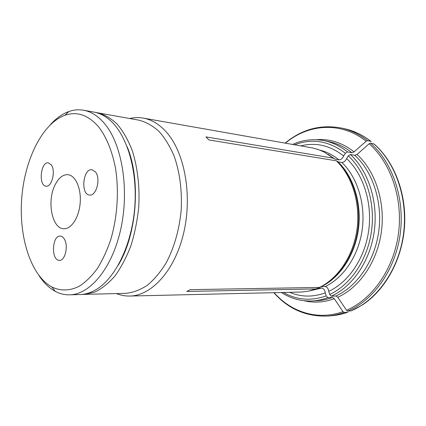 <?xml version="1.0" encoding="UTF-8"?>
<svg xmlns="http://www.w3.org/2000/svg" width="426" height="426" viewBox="0 0 426 426"><rect width="100%" height="100%" fill="white"/><g stroke="black" fill="none" stroke-linecap="round" stroke-linejoin="round"><path stroke-width="0.64" d="M51.28 164.862C55.923 170.794 51.86 187.307 46.099 186.167C38.233 185.96 40.587 161.454 48.346 162.849L51.28 164.862M95.504 171.976C100.989 178.462 96.382 196.274 89.62 195.033C80.36 194.783 82.884 168.174 92.027 169.75L95.504 171.976M64.108 238.704C68.746 245.179 65.263 260.968 59.395 260.323C50.96 260.723 51.903 235.227 60.274 236.068C61.722 236.148 63 237.026 64.108 238.704M54.571 185.954C46.844 202.233 52.307 228.884 63.815 228.751C71.387 229.257 79.145 217.303 80.189 202.803C81.339 188.308 75.471 175.32 67.91 174.681C62.585 174.479 58.144 178.233 54.571 185.954M69.582 294.824L80.04 294.552C85.711 294.409 91.382 292.561 97.053 289.02C116.005 277.219 131.996 243.991 134.786 206.935C137.609 169.878 126.804 134.621 109.844 120.105C104.775 115.75 99.45 113.071 93.864 112.075L83.565 110.227C91.228 111.601 98.289 116.138 104.759 123.854C121.985 144.355 129.461 189.059 120.909 228.48C112.443 267.965 90.147 294.622 69.582 294.824C64.571 294.925 59.784 293.759 55.226 291.32C49.112 287.981 43.724 282.779 39.064 275.702M118.215 265.233C136.959 234.598 141.102 179.921 127.188 146.81M98.933 127.241C106.612 137.433 112.129 151.06 115.483 168.132C119.147 191.12 117.379 217.409 110.648 239.934C106.905 250.807 102.421 260.419 97.181 268.774C91.633 276.24 85.738 282.017 79.502 286.102C70.066 290.963 60.593 291.15 51.961 287.044C30.731 275.521 18.749 236.962 21.71 198.372C24.596 159.777 42.249 123.465 64.976 115.265C77.181 111.09 88.501 115.084 98.933 127.241M50.518 124.536C56.189 118.247 62.297 113.912 68.842 111.532C73.719 109.807 78.629 109.376 83.565 110.227M351.125 310.868L361.69 305.357C384.598 290.921 401.867 260.664 404.45 227.58C407 194.49 394.604 161.891 374.188 144.052L370.567 143.168C392.596 162.402 405.089 198.947 400.131 234.508C395.179 270.079 373.538 300.25 347.744 311.087L351.125 310.868C376.888 300.085 398.475 270.084 403.406 234.715C408.342 199.357 395.866 163.014 373.868 143.866M337.759 297.273L335.906 296.006C357.164 286.41 374.651 261.117 378.714 231.643C382.766 202.169 372.846 171.811 354.89 155.33L357.052 154.436C375.343 171.14 385.477 201.988 381.355 231.941C377.218 261.894 359.395 287.571 337.759 297.273L346.524 310.261L347.744 311.087M335.906 296.006L331.337 296.187C352.632 286.528 370.167 261.047 374.252 231.35C378.325 201.658 368.389 171.076 350.412 154.5L348.308 155.852L346.61 158.552C345.481 161.044 343.888 162.349 341.838 162.466L338.026 161.816L336.343 160.815C352.03 175.816 360.556 202.994 356.977 229.358C353.383 255.728 338.137 278.503 319.425 287.422L190.268 289.659L186.769 291.448L315.954 288.929L317.865 288.136L321.747 288.035C323.701 288.466 324.884 290.069 325.294 292.843L326.194 295.916L327.855 297.641L332.429 297.454L334.282 298.711L343.015 311.646L344.235 312.46C338.622 314.468 332.983 315.666 327.317 316.055L330.725 315.82C336.386 315.432 342.019 314.239 347.621 312.242L344.235 312.46M320.245 287.023L321.326 286.634L325.203 286.538C327.163 286.975 328.35 288.583 328.765 291.368L329.676 294.451L331.337 296.187M285.143 143.109C301.89 129.19 320.698 124.174 341.556 128.072L344.89 128.817C354.086 130.873 362.739 135.047 370.849 141.352L371.174 141.544M370.849 141.352L367.547 140.649L366.12 141.224C340.965 121.154 308.211 123.95 285.393 143.152M316.225 139.717C329.687 138.62 342.302 142.673 354.081 151.869L366.12 141.224M354.081 151.869L351.919 152.753L347.435 151.912C340.161 146.054 332.349 142.3 324 140.639L328.515 141.533C336.854 143.195 344.655 146.933 351.919 152.753M336.343 160.815L208.889 139.946L205.955 136.89L333.398 158.179L335.086 159.186L338.899 159.846C340.949 159.739 342.536 158.44 343.654 155.953L345.342 153.254L347.435 151.912M116.484 293.594L117.374 293.94C121.389 295.436 125.542 296.139 129.818 296.038C151.48 295.761 174.607 270.851 183.505 233.704C192.488 196.615 185.054 153.903 167.253 133.109C160.016 124.669 152.029 119.669 143.296 118.103C139.078 117.363 134.872 117.432 130.675 118.306L129.749 118.513M333.398 158.179L323.797 151.858L318.227 149.51L312.514 147.95L143.296 118.103M129.818 296.038L301.603 292.028L308.461 291.155L315.954 288.929M343.654 155.953C330.171 145.468 315.874 142.108 300.767 145.862M81.962 294.435L125.75 293.354C132.997 292.63 140.17 289.952 147.263 285.329C154.169 279.6 160.464 272.123 166.151 262.911C174.186 247.644 179.192 230.157 181.156 210.449C182.253 191.072 179.799 172.226 174.223 156.326C169.99 146.358 164.894 138.024 158.93 131.314C152.609 125.681 145.921 121.953 138.865 120.148L95.743 112.48M354.89 155.33L350.412 154.5M357.052 154.436L369.14 143.754L370.567 143.168M347.621 312.242L347.983 312.093M289.669 292.321C301.097 297.14 312.972 297.316 325.294 292.843M328.765 291.368C348.638 282.145 364.901 258.262 368.703 230.53C372.494 202.792 363.335 174.213 346.61 158.552M320.757 286.767C339.282 277.928 354.357 255.419 357.915 229.364C361.45 203.319 353.021 176.46 337.498 161.608M83.901 294.451L94.503 292.225C101.617 288.839 108.417 283.444 114.898 276.043C121.048 267.565 126.357 257.533 130.825 245.956C134.675 233.698 137.305 220.79 138.716 207.233C139.893 186.828 137.571 167.008 132.166 150.341C128.056 139.904 123.087 131.203 117.262 124.227C111.09 118.385 104.556 114.562 97.66 112.757M341.556 128.072C350.763 130.127 359.427 134.318 367.547 140.649M345.342 153.254C329.112 140.931 312.21 138.109 294.632 144.781M335.086 159.186L328.079 154.287M338.899 159.846C333.047 155.053 326.758 151.832 320.027 150.176M334.554 158.978L330.422 155.873M274.067 292.683C291.341 312.194 317.759 320.842 343.015 311.646M283.444 292.465C296.789 300.101 311.039 301.251 326.194 295.916M281.405 292.513C290.681 298.514 300.825 301.342 311.853 300.985C317.221 300.745 322.557 299.632 327.855 297.641M311.853 300.985L316.454 300.777C321.811 300.538 327.141 299.43 332.429 297.454M334.282 298.711C324.048 302.428 313.962 303.099 304.031 300.724M309.361 290.958L321.747 288.035M316.646 288.594L317.865 288.136M346.524 310.261C372.068 299.483 393.47 269.562 398.374 234.311C403.284 199.07 390.935 162.844 369.14 143.754M329.676 294.451C350.454 284.941 367.526 260.014 371.509 231.004C375.482 201.993 365.833 172.109 348.308 155.852M325.203 286.538C343.665 277.768 358.676 255.456 362.207 229.641C365.716 203.825 357.313 177.205 341.838 162.466M321.326 286.634C339.815 277.811 354.853 255.36 358.399 229.385C361.924 203.415 353.516 176.63 338.026 161.816M51.961 287.044L55.226 291.32M64.976 115.265L68.842 111.532M116.889 293.583L117.374 293.94M130.143 118.582L130.675 118.306M344.89 128.817C354.171 130.894 362.877 135.095 371.019 141.416M292.625 144.43C302.694 139.893 313.153 138.631 324 140.639M273.812 292.689C288.269 308.978 306.108 316.768 327.317 316.055M347.733 312.226C342.099 314.228 336.433 315.426 330.725 315.82"/></g></svg>
